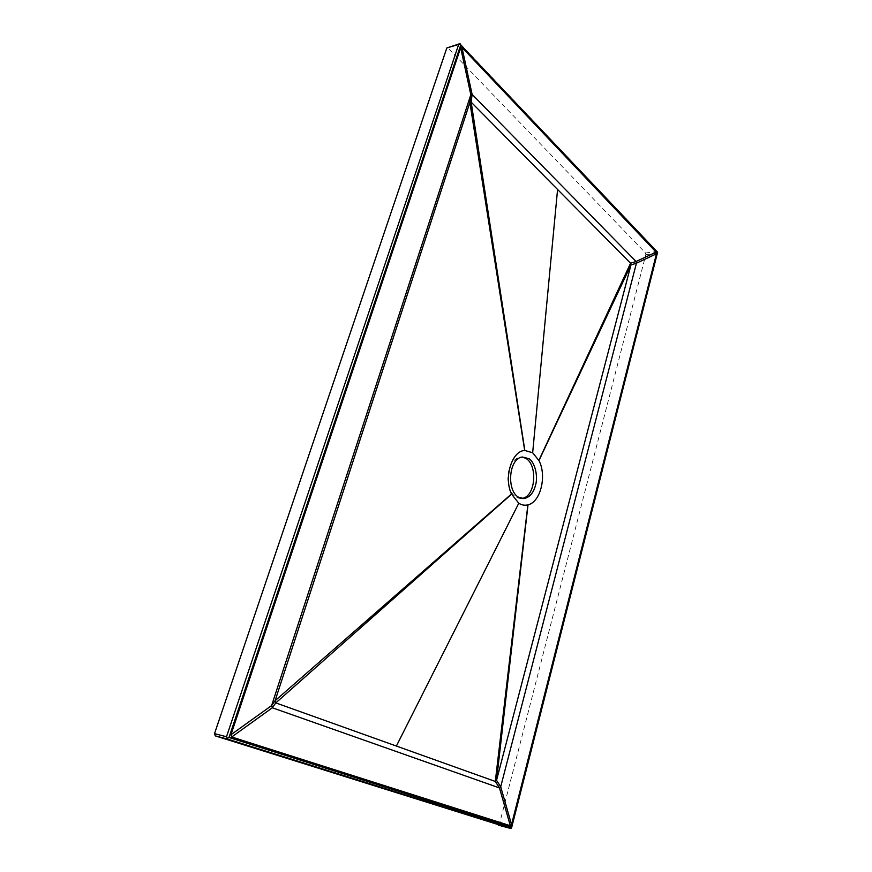 <?xml version="1.0" encoding="UTF-8"?>
<svg xmlns="http://www.w3.org/2000/svg" width="872" height="872" viewBox="0 0 872 872"><rect width="100%" height="100%" fill="white"/><g stroke="black" fill="none" stroke-linecap="round" stroke-linejoin="round"><path stroke-width="0.65" stroke-dasharray="4.36 3.27" d="M511.472 828.269L511.188 827.103L657.597 252.291M498.315 825.108L499.471 823.92L645.825 254.646L645.487 252.978L447.489 47.393M657.575 252.193L460.045 43.611M519.908 456.993L522.448 457.004L519.908 456.993C511.962 459.817 507.951 467.283 507.853 479.393C509.455 492.135 514 498.512 521.489 498.501L521.62 498.49M499.471 823.92L511.188 827.103M448.154 47.72L460.002 44.167M645.487 252.978L656.529 251.572M645.825 254.646L656.856 253.251"/><path stroke-width="1.31" d="M227.276 738.377L227.265 739.009L511.493 828.226L511.472 827.147L229.02 737.483L227.276 738.377L226.502 736.753L458.683 44.418L459.599 43.753L446.824 47.971L214.512 733.635L215.275 735.87L510.055 828.313M229.02 737.483L460.721 45.05L657.608 252.237L459.599 43.753M460.721 45.05L460.035 43.6M461.975 47.47L656.115 252.128L656.453 253.817L511.537 824.552L510.338 825.73L231.712 736.993L230.949 734.736L460.656 47.72L461.975 47.47L472.112 94.394L471.163 102.166L469.877 102.482L275.105 700.717L275.803 702.897L495.307 781.454L496.539 780.309L630.936 264.968L630.576 263.235L471.163 102.166L524.835 450.475L532.661 452.753L538.961 460.59C547.006 475.687 540.618 502.076 528.018 504.834L527.876 504.866C524.759 505.651 521.718 505.106 518.775 503.242L511.483 493.999C503.547 477.638 511.875 450.857 524.693 450.486L524.835 450.475M535.375 485.769C538.406 476.69 534.918 461.997 528.857 458.65L522.448 457.004C508.768 458.247 506.403 490.086 518.273 497.095L524.018 498.588C529.544 497.356 533.326 493.083 535.375 485.769M521.62 498.49C535.397 497.378 538.024 466.171 526.339 458.628L522.459 457.004M538.874 460.427L630.576 263.235L636.091 261.48L472.112 94.394L470.826 94.71L271.617 705.579L275.105 700.717L511.483 493.999M231.712 736.993L272.337 707.781L271.617 705.579L230.949 734.736M511.559 494.184L275.803 702.897L272.337 707.781L499.471 787.928L495.307 781.454L527.876 504.866M511.537 824.552L500.702 786.784L499.471 787.928L510.338 825.73M528.018 504.834L496.539 780.309L500.702 786.784L636.44 263.202L630.936 264.968L538.961 460.59M656.115 252.128L636.091 261.48L636.44 263.202L656.453 253.817M657.303 252.488L511.472 827.147M498.272 825.097L510 828.291M215.275 735.87L227.265 739.009M446.824 47.971L458.683 44.418M214.512 733.635L226.502 736.753M460.656 47.72L470.826 94.71L469.877 102.482L524.693 450.486M518.775 503.242L396.379 746.051M532.661 452.753L557.579 189.475M511.548 827.997L657.597 252.291M521.739 498.512L524.018 498.588"/></g></svg>

